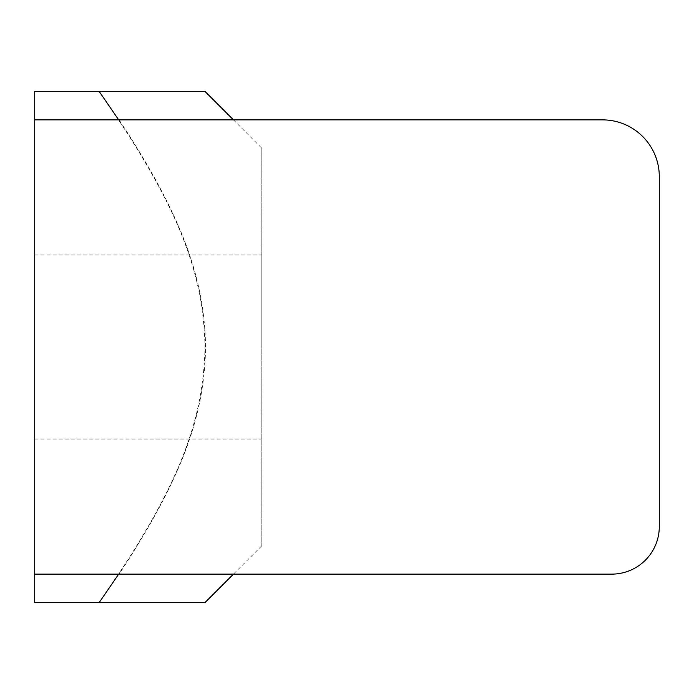 <?xml version="1.0" encoding="UTF-8"?>
<svg xmlns="http://www.w3.org/2000/svg" width="694" height="694" viewBox="0 0 694 694"><rect width="100%" height="100%" fill="white"/><g stroke="black" fill="none" stroke-linecap="round" stroke-linejoin="round"><path stroke-width="0.52" stroke-dasharray="3.47 2.6" d="M118.691 119.871L602.522 119.871A56.778 56.778 0 0 1 659.3 176.658L659.3 526.546A47.582 47.582 0 0 1 611.718 574.129L118.691 574.129M119.116 119.871C184.942 219.946 204.409 281.452 205.615 347C204.409 412.548 184.942 474.054 119.116 574.129M99.207 602.522C181.785 484.273 203.212 418.89 205.042 347C203.212 275.11 181.785 209.727 99.207 91.478L34.7 91.478L34.7 602.522L205.042 602.522M34.7 347L34.7 439.042L34.7 347M261.829 347L261.829 254.958L261.829 347M261.829 148.264L261.829 545.736L261.829 148.264L233.436 119.871M261.829 545.736L233.436 574.129M34.7 439.042L261.829 439.042M34.7 254.958L261.829 254.958"/><path stroke-width="1.04" d="M34.7 119.871L34.7 574.129L611.718 574.129A47.582 47.582 0 0 0 659.3 526.546L659.3 176.658A56.778 56.778 0 0 0 602.522 119.871L34.7 119.871M118.691 574.129L611.718 574.129A47.582 47.582 0 0 0 659.3 526.546L659.3 176.658A56.778 56.778 0 0 0 602.522 119.871L118.691 119.871L99.207 91.478L205.042 91.478L34.7 91.478L34.7 602.522L99.207 602.522L118.691 574.129M233.436 574.129L205.042 602.522L99.207 602.522M233.436 119.871L205.042 91.478"/></g></svg>
